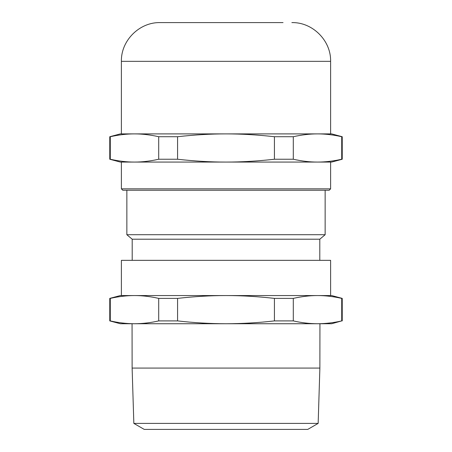 <?xml version="1.0" encoding="UTF-8"?>
<svg xmlns="http://www.w3.org/2000/svg" width="452" height="452" viewBox="0 0 452 452"><rect width="100%" height="100%" fill="white"/><g stroke="black" fill="none" stroke-linecap="round" stroke-linejoin="round"><path stroke-width="0.68" d="M326.118 190.247L175.941 190.247M121.39 162.07L121.39 188.84L330.61 188.84L330.61 162.07L226 162.07C210.638 162.082 194.496 161.138 177.579 159.24L177.579 136.724C194.496 134.826 210.638 133.882 226 133.894L120.334 133.894L109.768 136.724L109.768 159.24L110.282 159.24L110.282 136.724L109.768 136.724M177.579 136.724L158.703 136.724L158.703 159.24C150.245 161.138 142.171 162.082 134.493 162.07L120.334 162.07L109.768 159.24M177.579 159.24L158.703 159.24M283.042 22.6L160.138 22.6C139.431 22.069 120.859 40.64 121.39 61.342L330.61 61.342L330.61 133.894L317.507 133.894L331.666 133.894L342.232 136.724L342.232 159.24L331.666 162.07L317.507 162.07C309.829 162.082 301.755 161.138 293.297 159.24L293.297 136.724L274.42 136.724L274.42 159.24C257.504 161.138 241.362 162.082 226 162.07L134.493 162.07C126.809 162.082 118.74 161.138 110.282 159.24M330.61 188.84L329.197 190.247L122.803 190.247L121.39 188.84M109.768 320.903L110.282 320.903C118.362 322.762 126.43 323.705 134.493 323.734L226 323.734C209.881 323.705 193.738 322.762 177.579 320.903L158.703 320.903C150.623 322.762 142.549 323.705 134.493 323.734L120.334 323.734L109.768 320.903L109.768 298.388L110.282 298.388C118.74 296.489 126.809 295.546 134.493 295.557L120.334 295.557L109.768 298.388M110.282 320.903L110.282 298.388M177.579 320.903L177.579 298.388C194.496 296.489 210.638 295.546 226 295.557L121.39 295.557L121.39 260.335L330.61 260.335L330.61 295.557L226 295.557C241.362 295.546 257.504 296.489 274.42 298.388L274.42 320.903C258.262 322.762 242.119 323.705 226 323.734L331.666 323.734L341.718 320.903C333.638 322.762 325.57 323.705 317.507 323.734C309.45 323.705 301.377 322.762 293.297 320.903L293.297 298.388C301.755 296.489 309.829 295.546 317.507 295.557C325.191 295.546 333.26 296.489 341.718 298.388L341.718 320.903M317.507 295.557L331.666 295.557L342.232 298.388L342.232 320.903M132.199 239.204L319.801 239.204L325.146 234.718L126.854 234.718L132.199 239.204L132.204 260.335M126.854 190.247L126.854 234.718M325.146 190.247L325.146 234.718M319.796 239.204L319.796 260.335M132.12 368.075L132.063 323.734L319.937 323.734L319.88 368.075L132.12 368.075L133.843 423.394L144.244 429.4L307.755 429.4L318.157 423.394L319.88 368.075M318.157 423.394L133.843 423.394M342.232 298.388L341.718 298.388M134.493 295.557C142.171 295.546 150.245 296.489 158.703 298.388L158.703 320.903M177.579 298.388L158.703 298.388M293.297 298.388L274.42 298.388M293.297 320.903L274.42 320.903M226 162.07L173.698 162.07M110.282 136.724C118.74 134.826 126.809 133.882 134.493 133.894C142.171 133.882 150.245 134.826 158.703 136.724M293.297 136.724C301.755 134.826 309.829 133.882 317.507 133.894L173.698 133.894M293.297 159.24L274.42 159.24M342.232 136.724L341.718 136.724L341.718 159.24C333.26 161.138 325.191 162.082 317.507 162.07M342.232 159.24L341.718 159.24M226 133.894C241.362 133.882 257.504 134.826 274.42 136.724M317.507 133.894C325.191 133.882 333.26 134.826 341.718 136.724M121.39 61.342L121.39 133.894M330.61 61.342C331.141 40.64 312.569 22.069 291.862 22.6"/></g></svg>
